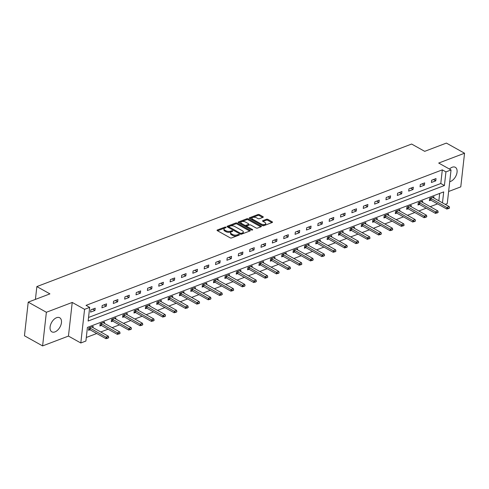 <?xml version="1.0" encoding="UTF-8"?>
<svg xmlns="http://www.w3.org/2000/svg" width="489" height="489" viewBox="0 0 489 489"><rect width="100%" height="100%" fill="white"/><g stroke="black" fill="none" stroke-linecap="round" stroke-linejoin="round"><path stroke-width="0.73" d="M225.93 227.189A0.709 0.33 6.4 0 0 224.928 227.104L217.336 229.989A1.015 0.471 6.4 0 0 217.037 230.276A1.015 0.471 6.4 0 0 217.33 230.661L230.16 237.825A1.015 0.471 6.4 0 0 231.59 237.954L239.182 235.062A0.709 0.33 6.4 0 0 239.39 234.867A0.709 0.33 6.4 0 0 239.182 234.598A0.709 0.33 6.4 0 0 238.186 234.506L237.202 234.879A3.246 1.51 6.4 0 1 232.636 234.476L231.566 233.876A3.246 1.51 6.4 0 1 230.625 232.648A3.246 1.51 6.4 0 1 231.572 231.737L232.556 231.364A0.709 0.33 6.4 0 0 232.764 231.163A0.709 0.33 6.4 0 0 232.556 230.894A0.709 0.33 6.4 0 0 231.56 230.802L230.576 231.181A3.246 1.51 6.4 0 1 226.004 230.777L224.94 230.178A3.246 1.51 6.4 0 1 223.999 228.944A3.246 1.51 6.4 0 1 224.946 228.033L225.924 227.66A0.709 0.33 6.4 0 0 226.132 227.458A0.709 0.33 6.4 0 0 225.93 227.189M225.154 227.953A0.709 0.33 6.4 0 0 224.824 228.015L217.544 230.784M238.412 235.356A0.709 0.33 6.4 0 0 238.082 235.417L237.098 235.79L237.202 234.879M231.78 231.658A0.709 0.33 6.4 0 0 231.456 231.713L230.472 232.086L230.576 231.181M449.727 181.676A8.062 4.786 119.2 0 0 450.577 181.431A8.062 4.786 119.2 0 0 456.549 174.432A8.062 4.786 119.2 0 0 455.308 167.299A8.062 4.786 119.2 0 0 452.172 167.244A8.062 4.786 119.2 0 0 449.446 169.06M56.571 317.703A8.062 4.786 119.2 0 0 50.605 324.708A8.062 4.786 119.2 0 0 51.846 331.835A8.062 4.786 119.2 0 0 54.982 331.89A8.062 4.786 119.2 0 0 60.948 324.892A8.062 4.786 119.2 0 0 59.707 317.758A8.062 4.786 119.2 0 0 56.571 317.703M262.996 217.342A1.015 0.471 6.4 0 0 263.29 217.055A1.015 0.471 6.4 0 0 263.003 216.67L259.402 214.659A1.015 0.471 6.4 0 0 257.972 214.537L249.537 217.746A1.015 0.471 6.4 0 0 249.243 218.027A1.015 0.471 6.4 0 0 249.537 218.412L262.367 225.576A1.015 0.471 6.4 0 0 263.791 225.704L272.226 222.495A1.015 0.471 6.4 0 0 272.52 222.214A1.015 0.471 6.4 0 0 272.232 221.829L267.88 219.396A1.015 0.471 6.4 0 0 266.456 219.274L262.844 220.643A1.015 0.471 6.4 0 0 262.55 220.93A1.015 0.471 6.4 0 0 262.844 221.315L264.995 222.519A2.714 1.259 6.4 0 1 265.784 223.546A2.714 1.259 6.4 0 1 264.054 224.512A2.714 1.259 6.4 0 1 261.175 223.974L252.727 219.255A2.714 1.259 6.4 0 1 251.945 218.228A2.714 1.259 6.4 0 1 253.675 217.263A2.714 1.259 6.4 0 1 256.554 217.801L257.96 218.589A1.015 0.471 6.4 0 0 259.39 218.711L262.996 217.342M88.54 317.471L440.785 183.503L442.313 169.86L445.944 171.89L451.041 169.952L447.264 203.595L445.216 204.378M28.221 302.129L46.376 312.269L42.604 345.912L24.45 335.778L28.221 302.129L49.927 293.877L36.858 286.578L411.622 144.041L424.696 151.339L446.396 143.088L464.55 153.222L438.694 163.057L451.041 169.952M42.604 345.912L68.454 336.084L72.231 302.434L46.376 312.269M72.231 302.434L84.573 309.329L89.67 307.392L88.142 321.035L444.415 185.527L445.944 171.89M442.313 169.86L86.04 305.362L89.67 307.392M237.171 223.118A1.015 0.471 6.4 0 0 235.741 222.99L227.306 226.199A1.015 0.471 6.4 0 0 227.012 226.486A1.015 0.471 6.4 0 0 227.306 226.865L240.136 234.035A1.015 0.471 6.4 0 0 241.56 234.158L249.995 230.949A1.015 0.471 6.4 0 0 250.289 230.667A1.015 0.471 6.4 0 0 249.995 230.282L237.171 223.118L237.067 224.023A1.015 0.471 6.4 0 0 235.637 223.901L227.519 226.988M238.424 221.969L246.859 218.76A1.015 0.471 6.4 0 1 248.284 218.889L261.114 226.052A1.015 0.471 6.4 0 1 261.407 226.438A1.015 0.471 6.4 0 1 261.114 226.725L257.501 228.094A1.015 0.471 6.4 0 1 256.071 227.972L250.869 225.062A1.015 0.471 6.4 0 0 249.445 224.94L247.049 225.851A1.015 0.471 6.4 0 0 246.756 226.132A1.015 0.471 6.4 0 0 247.049 226.517L252.465 229.543A0.709 0.33 6.4 0 1 252.666 229.812A0.709 0.33 6.4 0 1 252.214 230.068A0.709 0.33 6.4 0 1 251.462 229.928L238.418 222.642A1.015 0.471 6.4 0 1 238.125 222.257A1.015 0.471 6.4 0 1 238.424 221.969L238.351 222.599M448.627 191.492L460.779 186.871L464.55 153.222M36.858 286.578L35.416 299.396M90.581 312.123L94.952 310.466L95.208 308.192L90.838 309.855L90.581 312.123M101.944 307.807L106.315 306.145L106.565 303.871L102.201 305.533L101.944 307.807M113.301 303.486L117.672 301.823L117.928 299.549L113.558 301.212L113.301 303.486M124.664 299.164L129.035 297.501L129.292 295.228L124.921 296.89L124.664 299.164M136.028 294.843L140.398 293.18L140.649 290.906L136.284 292.569L136.028 294.843M147.385 290.521L151.755 288.858L152.012 286.585L147.641 288.247L147.385 290.521M158.748 286.199L163.118 284.537L163.375 282.263L159.004 283.926L158.748 286.199M170.111 281.878L174.481 280.215L174.732 277.941L170.361 279.604L170.111 281.878M181.468 277.556L185.838 275.894L186.095 273.62L181.725 275.283L181.468 277.556M192.831 273.235L197.201 271.572L197.458 269.298L193.088 270.961L192.831 273.235M204.194 268.913L208.565 267.251L208.815 264.977L204.445 266.639L204.194 268.913M215.551 264.592L219.922 262.929L220.178 260.661L215.808 262.318L215.551 264.592M226.914 260.27L231.285 258.614L231.541 256.34L227.171 258.003L226.914 260.27M238.277 255.955L242.648 254.292L242.899 252.018L238.528 253.681L238.277 255.955M249.634 251.633L254.005 249.971L254.262 247.697L249.891 249.359L249.634 251.633M260.998 247.312L265.368 245.649L265.625 243.375L261.254 245.038L260.998 247.312M272.361 242.99L276.731 241.328L276.982 239.054L272.611 240.716L272.361 242.99M283.718 238.669L288.088 237.006L288.345 234.732L283.975 236.395L283.718 238.669M295.081 234.347L299.451 232.685L299.708 230.411L295.338 232.073L295.081 234.347M306.444 230.026L310.808 228.363L311.065 226.089L306.695 227.752L306.444 230.026M317.801 225.704L322.172 224.041L322.428 221.768L318.058 223.43L317.801 225.704M329.164 221.383L333.535 219.72L333.791 217.446L329.421 219.109L329.164 221.383M340.527 217.061L344.892 215.398L345.148 213.131L340.778 214.787L340.527 217.061M351.884 212.739L356.255 211.083L356.512 208.809L352.141 210.472L351.884 212.739M363.248 208.424L367.618 206.761L367.869 204.488L363.504 206.15L363.248 208.424M374.611 204.102L378.975 202.44L379.232 200.166L374.861 201.829L374.611 204.102M385.968 199.781L390.338 198.118L390.595 195.844L386.224 197.507L385.968 199.781M397.331 195.459L401.701 193.797L401.952 191.523L397.588 193.186L397.331 195.459M408.694 191.138L413.058 189.475L413.315 187.201L408.945 188.864L408.694 191.138M420.051 186.816L424.421 185.154L424.678 182.88L420.308 184.542L420.051 186.816M431.414 182.495L435.785 180.832L436.035 178.558L431.671 180.221L431.414 182.495M86.296 337.477L96.718 333.516M100.752 331.976L108.081 329.195M112.115 327.654L119.438 324.873M123.479 323.333L130.801 320.552M134.836 319.017L142.165 316.23M146.199 314.696L153.522 311.909M157.562 310.374L164.885 307.587M168.919 306.053L176.242 303.266M180.282 301.731L187.605 298.944M191.645 297.41L198.968 294.623M203.002 293.088L210.325 290.301M214.365 288.767L221.688 285.979M225.729 284.445L233.051 281.664M237.086 280.124L244.408 277.342M248.449 275.802L255.771 273.021M259.812 271.487L267.135 268.699M271.169 267.165L278.492 264.378M282.532 262.844L289.855 260.056M293.895 258.522L301.218 255.735M305.252 254.201L312.575 251.413M316.615 249.879L323.938 247.092M327.972 245.557L335.301 242.77M339.335 241.236L346.658 238.449M350.699 236.914L358.021 234.133M362.056 232.593L369.384 229.812M373.419 228.271L380.742 225.49M384.782 223.95L392.105 221.169M396.139 219.634L403.468 216.847M407.502 215.313L414.825 212.526M418.865 210.991L426.188 208.204M430.222 206.67L437.551 203.882M438.841 200.814L439.666 193.43M93.02 327.661L93.167 326.377L88.796 328.04L88.54 330.313L89.994 329.757M104.383 323.339L104.53 322.055L100.159 323.718L99.903 325.992L101.351 325.442M115.746 319.017L115.887 317.734L111.516 319.396L111.266 321.67L112.715 321.12M127.103 314.696L127.25 313.412L122.88 315.075L122.623 317.349L124.078 316.799M138.466 310.374L138.613 309.091L134.243 310.753L133.986 313.027L135.435 312.477M149.83 306.053L149.97 304.769L145.6 306.432L145.349 308.706L146.798 308.156M161.187 301.731L161.333 300.448L156.963 302.11L156.706 304.384L158.161 303.834M172.55 297.41L172.696 296.126L168.326 297.789L168.069 300.063L169.518 299.512M183.913 293.094L184.053 291.811L179.683 293.467L179.432 295.741L180.881 295.191M195.27 288.773L195.417 287.489L191.046 289.152L190.789 291.42L192.244 290.869M206.633 284.451L206.78 283.168L202.409 284.83L202.153 287.104L203.601 286.548M217.996 280.13L218.137 278.846L213.766 280.509L213.516 282.783L214.964 282.226M229.353 275.808L229.5 274.525L225.129 276.187L224.873 278.461L226.328 277.905M240.716 271.487L240.863 270.203L236.493 271.866L236.236 274.14L237.685 273.589M252.079 267.165L252.22 265.882L247.85 267.544L247.599 269.818L249.048 269.268M263.437 262.844L263.583 261.56L259.213 263.223L258.956 265.496L260.411 264.946M274.8 258.522L274.946 257.238L270.576 258.901L270.319 261.175L271.768 260.625M286.163 254.201L286.303 252.917L281.933 254.58L281.682 256.853L283.131 256.303M297.52 249.879L297.667 248.595L293.296 250.258L293.039 252.532L294.494 251.982M308.883 245.564L309.024 244.28L304.659 245.936L304.402 248.21L305.851 247.66M320.246 241.242L320.387 239.958L316.016 241.621L315.766 243.889L317.214 243.339M331.603 236.921L331.75 235.637L327.379 237.299L327.123 239.573L328.577 239.017M342.966 232.599L343.107 231.315L338.743 232.978L338.486 235.252L339.934 234.696M354.329 228.277L354.47 226.994L350.1 228.656L349.849 230.93L351.298 230.374M365.686 223.956L365.833 222.672L361.463 224.335L361.206 226.609L362.655 226.059M377.05 219.634L377.19 218.351L372.826 220.013L372.569 222.287L374.018 221.737M388.407 215.313L388.553 214.029L384.183 215.692L383.926 217.966L385.381 217.416M399.77 210.991L399.916 209.708L395.546 211.37L395.289 213.644L396.738 213.094M411.133 206.67L411.273 205.386L406.903 207.049L406.652 209.323L408.101 208.772M422.49 202.348L422.637 201.065L418.266 202.727L418.009 205.001L419.464 204.451M433.853 198.027L434 196.749L429.629 198.406L429.373 200.679L430.821 200.129M442.472 202.843L443.7 191.896L87.427 327.398L85.899 341.035L80.801 342.978L84.573 309.329M68.454 336.084L80.801 342.978M440.785 183.503L444.415 185.527M94.952 310.466L92.635 309.17M106.315 306.145L103.992 304.849M117.672 301.823L115.355 300.527M129.035 297.501L126.718 296.206M140.398 293.18L138.075 291.884M151.755 288.858L149.438 287.563M163.118 284.537L160.802 283.241M174.481 280.215L172.159 278.919M185.838 275.894L183.522 274.598M197.201 271.572L194.885 270.283M208.565 267.251L206.242 265.961M219.922 262.929L217.605 261.639M231.285 258.614L228.968 257.318M242.648 254.292L240.325 252.996M254.005 249.971L251.688 248.675M265.368 245.649L263.051 244.353M276.731 241.328L274.408 240.032M288.088 237.006L285.772 235.71M299.451 232.685L297.135 231.389M310.808 228.363L308.492 227.067M322.172 224.041L319.855 222.746M333.535 219.72L331.218 218.43M344.892 215.398L342.575 214.109M356.255 211.083L353.938 209.787M367.618 206.761L365.301 205.466M378.975 202.44L376.658 201.144M390.338 198.118L388.021 196.822M401.701 193.797L399.379 192.501M413.058 189.475L410.742 188.179M424.421 185.154L422.105 183.858M435.785 180.832L433.462 179.536M223.999 228.944L223.895 229.854A3.246 1.51 6.4 0 0 224.836 231.089L224.94 230.178M230.472 232.086A3.246 1.51 6.4 0 1 225.906 231.682L224.836 231.089M230.625 232.648L230.527 233.559A3.246 1.51 6.4 0 0 231.462 234.787L231.566 233.876M237.098 235.79A3.246 1.51 6.4 0 1 232.532 235.386L231.462 234.787M249.683 231.071L237.067 224.023M229.09 226.456A0.709 0.33 6.4 0 0 228.883 226.658A0.709 0.33 6.4 0 0 229.09 226.927L240.35 233.216A0.709 0.33 6.4 0 0 241.346 233.302L242.385 232.911A3.246 1.51 6.4 0 0 243.333 232A3.246 1.51 6.4 0 0 242.391 230.765L234.696 226.468A3.246 1.51 6.4 0 0 230.123 226.065L229.09 226.456M228.986 227.367A0.709 0.33 6.4 0 0 228.779 227.568A0.709 0.33 6.4 0 0 228.852 227.733M241.163 234.237A0.709 0.33 6.4 0 0 241.248 234.213L241.346 233.302M243.333 232L243.229 232.905A3.246 1.51 6.4 0 1 242.281 233.821L241.248 234.213M238.632 222.758L246.756 219.671L246.859 218.76M260.796 226.841L248.18 219.799A1.015 0.471 6.4 0 0 246.756 219.671M246.756 226.132L246.652 227.043A1.015 0.471 6.4 0 0 246.774 227.306M245.472 222.049A2.714 1.259 6.4 0 0 242.593 221.511A2.714 1.259 6.4 0 0 240.863 222.477A2.714 1.259 6.4 0 0 241.645 223.504L244.622 225.166A1.015 0.471 6.4 0 0 246.053 225.295L248.443 224.384A1.015 0.471 6.4 0 0 248.742 224.096A1.015 0.471 6.4 0 0 248.449 223.711L245.472 222.049M240.863 222.477L240.759 223.381A2.714 1.259 6.4 0 0 241.248 224.219M244.751 226.175A1.015 0.471 6.4 0 0 245.949 226.199L246.053 225.295M248.742 224.096L248.638 225.007A1.015 0.471 6.4 0 1 248.345 225.288L245.949 226.199M251.945 218.228L251.841 219.133A2.714 1.259 6.4 0 0 252.324 219.971M261.426 225.056A2.714 1.259 6.4 0 0 264.164 225.398A2.714 1.259 6.4 0 0 265.68 224.457L265.784 223.546M271.915 222.617L267.783 220.307A1.015 0.471 6.4 0 0 266.352 220.178L263.058 221.431M262.685 217.458L259.298 215.57A1.015 0.471 6.4 0 0 257.868 215.441L249.751 218.534M88.656 329.299L89.793 329.678A1.033 0.483 -173.6 0 1 90.049 329.788L106.021 338.712L106.205 337.074L108.393 336.243L92.415 327.318A1.033 0.483 -173.6 0 1 92.232 327.184L91.901 326.86M107.592 338.345L108.711 337.661L106.021 338.712M89.34 327.832L89.976 328.04A1.033 0.483 -173.6 0 1 90.233 328.15L107.623 338.076M108.393 336.243L108.711 337.661M100.019 324.983L101.156 325.356A1.033 0.483 -173.6 0 1 101.406 325.466L117.384 334.39L117.568 332.752L119.75 331.921L103.778 323.003A1.033 0.483 -173.6 0 1 103.595 322.862L103.265 322.538M118.949 334.03L120.074 333.339L117.384 334.39M100.703 323.51L101.339 323.718A1.033 0.483 -173.6 0 1 101.59 323.828L118.98 333.755M119.75 331.921L120.074 333.339M111.376 320.662L112.513 321.035A1.033 0.483 -173.6 0 1 112.77 321.145L128.748 330.069L128.931 328.431L131.113 327.599L115.141 318.681A1.033 0.483 -173.6 0 1 114.952 318.541L114.622 318.217M130.312 329.708L131.437 329.018L128.748 330.069M112.067 319.189L112.702 319.403A1.033 0.483 -173.6 0 1 112.953 319.513L130.343 329.433M131.113 327.599L131.437 329.018M122.739 316.34L123.876 316.713A1.033 0.483 -173.6 0 1 124.133 316.823L140.105 325.747L140.288 324.109L142.476 323.278L126.498 314.36A1.033 0.483 -173.6 0 1 126.315 314.219L125.985 313.895M141.669 325.387L142.794 324.696L140.105 325.747M123.424 314.867L124.059 315.081A1.033 0.483 -173.6 0 1 124.316 315.191L141.7 325.112M142.476 323.278L142.794 324.696M134.102 312.019L135.239 312.398A1.033 0.483 -173.6 0 1 135.49 312.502L151.468 321.426L151.651 319.788L153.833 318.956L137.861 310.038A1.033 0.483 -173.6 0 1 137.672 309.904L137.348 309.574M153.033 321.065L154.157 320.374L151.468 321.426M134.787 310.546L135.422 310.759A1.033 0.483 -173.6 0 1 135.673 310.87L153.063 320.79M153.833 318.956L154.157 320.374M145.459 307.697L146.596 308.076A1.033 0.483 -173.6 0 1 146.853 308.186L162.825 317.104L163.014 315.466L165.196 314.635L149.224 305.717A1.033 0.483 -173.6 0 1 149.035 305.582L148.705 305.252M164.396 316.744L165.52 316.053L162.825 317.104M146.144 306.224L146.779 306.438A1.033 0.483 -173.6 0 1 147.036 306.548L164.426 316.469M165.196 314.635L165.52 316.053M156.822 303.376L157.959 303.755A1.033 0.483 -173.6 0 1 158.216 303.865L174.188 312.783L174.371 311.145L176.56 310.319L160.581 301.395A1.033 0.483 -173.6 0 1 160.398 301.261L160.068 300.931M175.753 312.422L176.877 311.731L174.188 312.783M157.507 301.902L158.143 302.116A1.033 0.483 -173.6 0 1 158.399 302.226L175.783 312.147M176.56 310.319L176.877 311.731M168.185 299.054L169.322 299.433A1.033 0.483 -173.6 0 1 169.573 299.543L185.551 308.461L185.734 306.829L187.917 305.998L171.945 297.074A1.033 0.483 -173.6 0 1 171.755 296.939L171.431 296.609M187.116 308.101L188.241 307.41L185.551 308.461M168.87 297.587L169.506 297.795A1.033 0.483 -173.6 0 1 169.756 297.905L187.146 307.825M187.917 305.998L188.241 307.41M179.542 294.733L180.679 295.111A1.033 0.483 -173.6 0 1 180.936 295.222L196.908 304.14L197.091 302.508L199.28 301.676L183.302 292.752A1.033 0.483 -173.6 0 1 183.118 292.618L182.788 292.288M198.479 303.779L199.598 303.094L196.908 304.14M180.227 293.266L180.863 293.473A1.033 0.483 -173.6 0 1 181.119 293.583L198.51 303.504M199.28 301.676L199.598 303.094M190.906 290.411L192.043 290.79A1.033 0.483 -173.6 0 1 192.299 290.9L208.271 299.824L208.455 298.186L210.643 297.355L194.665 288.431A1.033 0.483 -173.6 0 1 194.481 288.296L194.151 287.966M209.836 299.457L210.961 298.773L208.271 299.824M191.59 288.944L192.226 289.152A1.033 0.483 -173.6 0 1 192.483 289.262L209.867 299.189M210.643 297.355L210.961 298.773M202.269 286.089L203.406 286.468A1.033 0.483 -173.6 0 1 203.656 286.578L219.634 295.503L219.818 293.865L222 293.033L206.028 284.109A1.033 0.483 -173.6 0 1 205.838 283.975L205.514 283.644M221.199 295.136L222.324 294.451L219.634 295.503M202.953 284.622L203.589 284.83A1.033 0.483 -173.6 0 1 203.84 284.94L221.23 294.867M222 293.033L222.324 294.451M213.626 281.768L214.763 282.147A1.033 0.483 -173.6 0 1 215.019 282.257L230.991 291.181L231.175 289.543L233.363 288.712L217.385 279.787A1.033 0.483 -173.6 0 1 217.202 279.653L216.871 279.329M232.562 290.814L233.681 290.13L230.991 291.181M214.31 280.301L214.946 280.509A1.033 0.483 -173.6 0 1 215.203 280.619L232.593 290.545M233.363 288.712L233.681 290.13M224.989 277.446L226.126 277.825A1.033 0.483 -173.6 0 1 226.383 277.935L242.355 286.86L242.538 285.221L244.726 284.39L228.748 275.466A1.033 0.483 -173.6 0 1 228.565 275.331L228.235 275.007M243.919 286.493L245.044 285.808L242.355 286.86M225.673 275.979L226.309 276.187A1.033 0.483 -173.6 0 1 226.566 276.297L243.95 286.224M244.726 284.39L245.044 285.808M236.346 273.131L237.489 273.504A1.033 0.483 -173.6 0 1 237.74 273.614L253.718 282.538L253.901 280.9L256.083 280.069L240.111 271.151A1.033 0.483 -173.6 0 1 239.922 271.01L239.598 270.686M255.282 282.177L256.407 281.487L253.718 282.538M237.037 271.658L237.672 271.872A1.033 0.483 -173.6 0 1 237.923 271.982L255.313 281.902M256.083 280.069L256.407 281.487M247.709 268.809L248.846 269.182A1.033 0.483 -173.6 0 1 249.103 269.292L265.075 278.217L265.258 276.578L267.446 275.747L251.468 266.829A1.033 0.483 -173.6 0 1 251.285 266.688L250.955 266.364M266.646 277.856L267.764 277.165L265.075 278.217M248.394 267.336L249.029 267.55A1.033 0.483 -173.6 0 1 249.286 267.66L266.676 277.581M267.446 275.747L267.764 277.165M259.072 264.488L260.209 264.861A1.033 0.483 -173.6 0 1 260.466 264.971L276.438 273.895L276.621 272.257L278.809 271.426L262.831 262.507A1.033 0.483 -173.6 0 1 262.648 262.367L262.318 262.043M278.003 273.534L279.127 272.844L276.438 273.895M259.757 263.015L260.392 263.229A1.033 0.483 -173.6 0 1 260.649 263.339L278.033 273.259M278.809 271.426L279.127 272.844M270.429 260.166L271.572 260.545A1.033 0.483 -173.6 0 1 271.823 260.655L287.801 269.573L287.984 267.935L290.166 267.104L274.195 258.186A1.033 0.483 -173.6 0 1 274.005 258.051L273.681 257.721M289.366 269.213L290.49 268.522L287.801 269.573M271.12 258.693L271.756 258.907A1.033 0.483 -173.6 0 1 272.006 259.017L289.396 268.938M290.166 267.104L290.49 268.522M281.792 255.845L282.929 256.224A1.033 0.483 -173.6 0 1 283.186 256.334L299.158 265.252L299.341 263.614L301.53 262.789L285.552 253.864A1.033 0.483 -173.6 0 1 285.368 253.73L285.038 253.4M300.729 264.891L301.847 264.201L299.158 265.252M282.477 254.372L283.113 254.586A1.033 0.483 -173.6 0 1 283.369 254.696L300.759 264.616M301.53 262.789L301.847 264.201M293.156 251.523L294.292 251.902A1.033 0.483 -173.6 0 1 294.549 252.012L310.521 260.93L310.704 259.298L312.887 258.467L296.915 249.543A1.033 0.483 -173.6 0 1 296.731 249.408L296.401 249.078M312.086 260.57L313.211 259.879L310.521 260.93M293.84 250.05L294.476 250.264A1.033 0.483 -173.6 0 1 294.733 250.374L312.116 260.295M312.887 258.467L313.211 259.879M304.513 247.202L305.656 247.581A1.033 0.483 -173.6 0 1 305.906 247.691L321.884 256.609L322.068 254.977L324.25 254.146L308.278 245.221A1.033 0.483 -173.6 0 1 308.088 245.087L307.764 244.757M323.449 256.248L324.574 255.558L321.884 256.609M305.203 245.735L305.839 245.943A1.033 0.483 -173.6 0 1 306.09 246.053L323.48 255.973M324.25 254.146L324.574 255.558M315.876 242.88L317.013 243.259A1.033 0.483 -173.6 0 1 317.269 243.369L333.241 252.287L333.425 250.655L335.613 249.824L319.635 240.9A1.033 0.483 -173.6 0 1 319.451 240.765L319.121 240.435M334.812 251.927L335.931 251.242L333.241 252.287M316.56 241.413L317.196 241.621A1.033 0.483 -173.6 0 1 317.453 241.731L334.843 251.658M335.613 249.824L335.931 251.242M327.239 238.559L328.376 238.938A1.033 0.483 -173.6 0 1 328.632 239.048L344.604 247.972L344.788 246.334L346.97 245.502L330.998 236.578A1.033 0.483 -173.6 0 1 330.815 236.444L330.485 236.114M346.169 247.605L347.294 246.921L344.604 247.972M327.923 237.092L328.559 237.299A1.033 0.483 -173.6 0 1 328.816 237.409L346.2 247.336M346.97 245.502L347.294 246.921M338.596 234.237L339.739 234.616A1.033 0.483 -173.6 0 1 339.989 234.726L355.968 243.65L356.151 242.012L358.333 241.181L342.361 232.257A1.033 0.483 -173.6 0 1 342.172 232.122L341.848 231.792M357.532 243.284L358.657 242.599L355.968 243.65M339.287 232.77L339.922 232.978A1.033 0.483 -173.6 0 1 340.173 233.088L357.563 243.015M358.333 241.181L358.657 242.599M349.959 229.916L351.096 230.295A1.033 0.483 -173.6 0 1 351.353 230.405L367.325 239.329L367.508 237.691L369.696 236.859L353.718 227.935A1.033 0.483 -173.6 0 1 353.535 227.801L353.205 227.477M368.895 238.962L370.014 238.277L367.325 239.329M350.644 228.449L351.279 228.656A1.033 0.483 -173.6 0 1 351.536 228.766L368.926 238.693M369.696 236.859L370.014 238.277M361.322 225.6L362.459 225.973A1.033 0.483 -173.6 0 1 362.71 226.083L378.688 235.007L378.871 233.369L381.053 232.538L365.081 223.62A1.033 0.483 -173.6 0 1 364.898 223.479L364.568 223.155M380.253 234.647L381.377 233.956L378.688 235.007M362.007 224.127L362.642 224.335A1.033 0.483 -173.6 0 1 362.899 224.445L380.283 234.372M381.053 232.538L381.377 233.956M372.679 221.279L373.822 221.651A1.033 0.483 -173.6 0 1 374.073 221.761L390.051 230.686L390.234 229.048L392.416 228.216L376.444 219.298A1.033 0.483 -173.6 0 1 376.255 219.158L375.925 218.834M391.616 230.325L392.74 229.634L390.051 230.686M373.37 219.805L374.006 220.019A1.033 0.483 -173.6 0 1 374.256 220.129L391.646 230.05M392.416 228.216L392.74 229.634M384.042 216.957L385.179 217.33A1.033 0.483 -173.6 0 1 385.436 217.44L401.408 226.364L401.591 224.726L403.78 223.895L387.801 214.977A1.033 0.483 -173.6 0 1 387.618 214.836L387.288 214.512M402.979 226.004L404.097 225.313L401.408 226.364M384.727 215.484L385.363 215.698A1.033 0.483 -173.6 0 1 385.619 215.808L403.009 225.729M403.78 223.895L404.097 225.313M395.405 212.636L396.542 213.015A1.033 0.483 -173.6 0 1 396.793 213.118L412.771 222.043L412.954 220.405L415.137 219.573L399.165 210.655A1.033 0.483 -173.6 0 1 398.981 210.521L398.651 210.191M414.336 221.682L415.461 220.991L412.771 222.043M396.09 211.162L396.726 211.376A1.033 0.483 -173.6 0 1 396.976 211.486L414.366 221.407M415.137 219.573L415.461 220.991M406.762 208.314L407.905 208.693A1.033 0.483 -173.6 0 1 408.156 208.803L424.134 217.721L424.318 216.083L426.5 215.252L410.528 206.334A1.033 0.483 -173.6 0 1 410.338 206.199L410.008 205.869M425.699 217.361L426.824 216.67L424.134 217.721M407.453 206.841L408.089 207.055A1.033 0.483 -173.6 0 1 408.339 207.165L425.73 217.085M426.5 215.252L426.824 216.67M418.126 203.992L419.262 204.371A1.033 0.483 -173.6 0 1 419.519 204.481L435.491 213.4L435.675 211.761L437.863 210.936L421.885 202.012A1.033 0.483 -173.6 0 1 421.701 201.878L421.371 201.547M437.062 213.039L438.181 212.348L435.491 213.4M418.81 202.519L419.446 202.733A1.033 0.483 -173.6 0 1 419.703 202.843L437.093 212.764M437.863 210.936L438.181 212.348M429.489 199.671L430.626 200.05A1.033 0.483 -173.6 0 1 430.876 200.16L446.854 209.078L447.038 207.446L449.22 206.615L433.248 197.69A1.033 0.483 -173.6 0 1 433.058 197.556L432.734 197.226M448.419 208.717L449.544 208.027L446.854 209.078M430.173 198.204L430.809 198.412A1.033 0.483 -173.6 0 1 431.06 198.522L448.45 208.442M449.22 206.615L449.544 208.027M224.824 228.015L224.928 227.104M238.082 235.417L238.186 234.506M231.456 231.713L231.56 230.802M225.906 231.682L226.004 230.777M232.532 235.386L232.636 234.476M217.263 230.619L217.336 229.989M249.922 230.979L249.995 230.282M227.232 226.829L227.306 226.199M235.637 223.901L235.741 222.99M228.986 227.813L229.09 226.927M240.252 234.09L240.35 233.216M242.281 233.821L242.385 232.911M248.18 219.799L248.284 218.889M261.034 226.755L261.114 226.052M246.945 227.403L247.049 226.517M252.41 230.032L252.465 229.543M241.548 224.39L241.645 223.504M244.524 226.052L244.622 225.166M248.345 225.288L248.443 224.384M252.63 220.142L252.727 219.255M261.077 224.861L261.175 223.974M262.776 221.272L262.844 220.643M266.352 220.178L266.456 219.274M267.783 220.307L267.88 219.396M272.153 222.526L272.232 221.829M249.469 218.369L249.537 217.746M257.868 215.441L257.972 214.537M259.298 215.57L259.402 214.659M262.923 217.373L263.003 216.67M90.049 329.788L90.233 328.15M89.793 329.678L89.976 328.04M101.406 325.466L101.59 323.828M101.156 325.356L101.339 323.718M112.77 321.145L112.953 319.513M112.513 321.035L112.702 319.403M124.133 316.823L124.316 315.191M123.876 316.713L124.059 315.081M135.49 312.502L135.673 310.87M135.239 312.398L135.422 310.759M146.853 308.186L147.036 306.548M146.596 308.076L146.779 306.438M158.216 303.865L158.399 302.226M157.959 303.755L158.143 302.116M169.573 299.543L169.756 297.905M169.322 299.433L169.506 297.795M180.936 295.222L181.119 293.583M180.679 295.111L180.863 293.473M192.299 290.9L192.483 289.262M192.043 290.79L192.226 289.152M203.656 286.578L203.84 284.94M203.406 286.468L203.589 284.83M215.019 282.257L215.203 280.619M214.763 282.147L214.946 280.509M226.383 277.935L226.566 276.297M226.126 277.825L226.309 276.187M237.74 273.614L237.923 271.982M237.489 273.504L237.672 271.872M249.103 269.292L249.286 267.66M248.846 269.182L249.029 267.55M260.466 264.971L260.649 263.339M260.209 264.861L260.392 263.229M271.823 260.655L272.006 259.017M271.572 260.545L271.756 258.907M283.186 256.334L283.369 254.696M282.929 256.224L283.113 254.586M294.549 252.012L294.733 250.374M294.292 251.902L294.476 250.264M305.906 247.691L306.09 246.053M305.656 247.581L305.839 245.943M317.269 243.369L317.453 241.731M317.013 243.259L317.196 241.621M328.632 239.048L328.816 237.409M328.376 238.938L328.559 237.299M339.989 234.726L340.173 233.088M339.739 234.616L339.922 232.978M351.353 230.405L351.536 228.766M351.096 230.295L351.279 228.656M362.71 226.083L362.899 224.445M362.459 225.973L362.642 224.335M374.073 221.761L374.256 220.129M373.822 221.651L374.006 220.019M385.436 217.44L385.619 215.808M385.179 217.33L385.363 215.698M396.793 213.118L396.976 211.486M396.542 213.015L396.726 211.376M408.156 208.803L408.339 207.165M407.905 208.693L408.089 207.055M419.519 204.481L419.703 202.843M419.262 204.371L419.446 202.733M430.876 200.16L431.06 198.522M430.626 200.05L430.809 198.412M228.779 227.568L228.883 226.658"/></g></svg>
